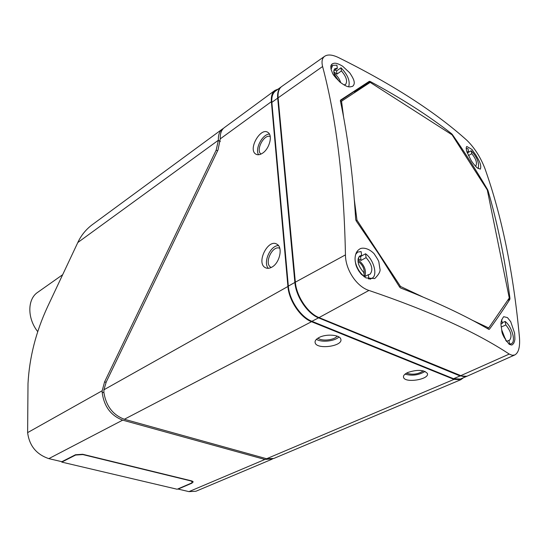 <?xml version="1.0" encoding="UTF-8"?>
<svg xmlns="http://www.w3.org/2000/svg" width="547" height="547" viewBox="0 0 547 547"><rect width="100%" height="100%" fill="white"/><g stroke="black" fill="none" stroke-linecap="round" stroke-linejoin="round"><path stroke-width="0.82" d="M311.517 321.704L453.996 379.379L266.615 458.735L124.354 419.262C112.867 414.947 106.043 405.977 103.875 392.356L103.93 389.772L106.241 381.977L218.021 149.933L220.27 138.856L271.387 101.66L287.92 286.484C288.912 300.453 300.392 317.54 311.517 321.704L124.354 419.262M407.857 372.466C404.548 374.018 403.112 375.652 403.542 377.368C404.985 383.468 429.963 379.372 427.364 373.416C423.822 369.731 417.32 369.416 407.857 372.466M319.086 337.506C316.043 339.113 314.73 340.843 315.14 342.702C316.569 349.971 343.468 346.265 340.795 339.133C339.96 334.723 326.162 333.656 319.086 337.506M463.446 377.751L460.806 379.707L273.828 458.448L266.615 458.735M460.806 379.707L453.996 379.379M278.252 89.031L275.004 90.371C272.187 92.532 270.977 96.293 271.387 101.66M467.254 376.131L460.383 379.044L453.559 378.715L311.913 321.315C300.795 317.144 289.322 300.071 288.331 286.108L271.852 102.371C271.442 96.99 272.652 93.222 275.476 91.069L281.568 86.604M405.04 374.134C412.13 376.104 418.811 375.194 425.081 371.406M316.44 339.304C321.253 342.682 334.887 341.266 338.901 336.959M275.004 90.371L224.325 127.629C221.385 129.865 220.038 133.612 220.27 138.856M271.914 267.121C279.688 263.032 283.134 247.449 277.014 244.277C268.235 238.191 255.859 262.786 265.233 267.613C267.175 268.7 269.404 268.529 271.914 267.121M262.574 153.16C269.384 148.839 272.919 135.547 268.092 132.545C260.837 126.576 247.777 149.167 255.634 153.994C257.541 155.232 259.852 154.951 262.574 153.16M466.885 376.302L460.082 375.946L318.559 317.848C307.448 313.622 295.92 296.447 294.874 282.437L277.685 98.132C277.254 92.744 278.444 88.97 281.254 86.823M423.399 370.852C418.14 374.285 412.506 375.051 406.483 373.157M337.13 336.118C334.477 340.159 321.424 341.513 317.992 338.121M103.909 392.725L102.145 392.206C103.923 406.271 110.761 415.576 122.672 420.144L264.898 459.466L272.98 458.755M102.145 392.206L102.173 390.763L27.623 432.615C29.34 445.743 36.403 454.42 48.827 458.632L122.672 420.144M223.415 128.395L222.444 129.003C219.504 131.253 218.15 134.993 218.383 140.237L216.181 150.131L104.586 381.874L102.173 390.763M278.45 245.576C270.362 245.432 262.799 262.423 268.31 268.31M269.411 134.077C262.416 134.104 254.676 148.934 258.594 154.739M264.898 459.466L188.947 491.63L195.949 491.247L272.112 459.172M48.827 458.632L61.873 461.702L75.459 454.762L82.693 454.277L191.587 480.875L193.241 481.914L192.106 482.693M188.947 491.63L178.137 489.086L192.12 483.069M271.23 267.483L270.888 267.305C263.668 263.627 272.515 244.707 279.79 248.311M261.008 154.063C255.394 150.357 263.989 133.906 270.218 136.483M27.623 432.615L28 383.632C29.388 357.512 35.924 331.865 47.61 306.682L77.811 242.526C80.963 235.702 85.571 229.911 91.636 225.166L222.444 129.003M324.692 56.266L281.773 86.453C278.902 88.58 277.678 92.375 278.115 97.831L295.353 282.177C296.406 296.18 307.927 313.363 319.031 317.588L462.707 376.418L465.217 376.596L467.446 376.049L514.748 354.976L512.183 355.283L509.223 354.073C475.999 332.118 429.238 310.908 368.945 290.443C356.637 286.587 345.472 269.712 345.451 254.888C344.001 181.18 336.384 118.391 322.593 66.515C321.397 61.558 322.101 58.146 324.692 56.266C327.79 54.249 332.344 54.659 338.354 57.49C392.63 84.388 435.515 112.026 467.001 140.408C474.495 147.765 480.457 157.105 484.888 168.442C501.961 216.427 513.489 272.823 519.472 337.622C520.122 347.106 518.549 352.89 514.748 354.976M191.347 483.131L177.153 489.244L61.784 462.106L75.589 455.056L82.85 454.571L190.814 480.922L192.476 481.969L191.347 483.131M61.749 461.675L61.784 462.106M332.72 63.65L334.279 63.233C336.207 62.994 339.01 64.006 342.689 66.262L349.731 72.84C352.364 76.785 353.813 79.623 354.08 81.353C354.552 83.39 354.073 85.045 352.637 86.31C349.588 86.994 348.254 88.217 339.933 82.071C330.778 72.601 333.362 74.351 331.099 69.551C330.238 64.361 331.544 65.633 331.345 64.813L332.72 63.65M475.993 155.211C477.34 157.98 482.228 164.428 480.314 169.146L477.093 167.806C474.215 164.873 472.136 162.261 470.864 159.963L467.008 152.059C466.065 149.071 465.982 147.211 466.762 146.48C471.049 148.743 473.005 150.083 472.622 150.5L475.993 155.211M358.654 270.786L356.945 267.586C356.589 266.375 355.735 266.013 355.037 259.333C355.085 254.321 356.589 250.929 359.55 249.158C361.054 247.641 367.618 247.059 374.045 253.651C377.471 258.71 379.098 261.651 378.927 262.464L379.864 268.604C380.739 270.97 379.023 274.293 374.729 278.58L365.943 277.897L361.211 274.211L358.654 270.786M513.517 343.639L512.142 344.808C512.163 345.205 511.171 345.027 509.189 344.261C504.163 338.21 501.695 333.547 501.784 330.272C501.305 325.67 499.466 322.525 503.678 316.679L507.459 317.602L510.693 321.663L514.59 333.055C515.165 342.148 514.775 338.586 514.501 341.41L513.517 343.639M400.664 288.009L399.659 287.093L378.339 253.364L356.227 220.961L355.7 219.552C354.244 196.161 352.295 175.286 349.848 156.934C346.989 135.642 343.831 116.955 340.371 100.874L340.576 100.074L369.307 81.332L370.1 81.441C401.888 98.569 429.08 116.005 451.672 133.769L452.437 134.624C463.822 150.91 475.507 169.194 487.5 189.481L487.999 190.602C492.396 205.46 496.621 222.567 500.669 241.924C504.136 258.601 507.226 277.418 509.948 298.375L509.852 299.312C504.375 308.132 497.558 318.108 489.421 329.232L488.772 329.342C464.786 315.339 435.419 301.561 400.664 288.009M370.1 81.441L354.907 91.882L355.324 92.142M340.35 100.764L369.307 81.332M62.659 274.71L37.716 292.31C27.309 299.079 27.111 318.279 37.736 331.646M354.907 91.882L354.135 91.766M331.065 69.435L332.672 65.312L336.918 65.182L337.328 68.341L333.841 70.836M335.174 69.879L336.555 70.973L341.013 67.787C347.755 74.761 350.312 81.086 348.685 86.775M466.174 148.476L467.972 148.668L468.553 151.601L467.138 152.428M467.343 152.969L471.186 150.719C477.223 157.345 479.528 163.3 478.105 168.579M364.063 276.72L364.37 276.556C359.495 272.577 356.412 267.346 355.133 260.857M355.707 254.307L357.724 252.044L361.129 251.613L361.635 255.497L358.627 257.165M360.193 256.297L360.541 256.55L365.574 253.767C373.738 259.517 378.032 275.599 372.001 278.218L368.363 278.908M501.572 319.776L502.419 323.318L501.066 323.927M502.296 322.716L505.127 321.445C511.985 326.429 516.306 342.107 511.192 343.755L509.079 344.193M472.259 320.214L488.724 327.961L487.404 328.556M399.563 286.936L400.5 286.457L422.715 296.905M488.724 327.961L509.271 297.992L487.302 189.953L452.075 134.842L370.196 82.392L340.576 101.838M354.34 199.894L356.972 220.161L356.056 220.687M341.526 101.181L343.598 117.14M356.972 220.161L400.5 286.457M337.328 68.341L334.942 68.621C333.178 70.378 333.506 73.537 335.933 78.091M343.926 84.874L345.54 84.484C347.748 81.25 346.381 76.737 341.431 70.939L341.013 67.787M336.555 70.973L336.966 74.118L341.431 70.939M333.814 71.869L336.966 74.118M468.553 151.601L466.974 151.963M475.562 166.315L475.569 166.309C477.497 163.409 476.232 159.184 471.767 153.645L471.186 150.719M468.464 155.567L471.767 153.645M361.635 255.497L359.892 255.88C356.507 260.105 357.827 265.678 363.851 272.584L364.37 276.556M368.863 278.642L368.336 274.676L364.261 276.857M368.336 274.676L369.95 274.314C373.369 270.102 372.083 264.543 366.087 257.644L365.574 253.767M360.541 256.55L361.041 260.42L366.087 257.644M358.087 258.601L361.041 260.42M504.067 337.287L505.469 338.778L505.818 340.562M502.419 323.318L501.066 323.899M509.606 343.967L508.888 340.384L506.419 341.458M508.888 340.384L509.565 340.22C512.327 336.549 511.083 331.461 505.825 324.959L505.127 321.445M501.243 327.01L505.825 324.959M340.767 82.741C339.448 78.727 337.191 75.568 333.998 73.271M364.904 276.515C366.627 270.327 364.302 264.721 357.936 259.688M505.059 338.395L501.681 329.8M339.386 81.599L334.436 74.843M364.07 274.232C364.767 269.083 362.729 264.782 357.957 261.309M503.917 336.952L502.276 332.296M287.92 286.484L103.93 389.772M311.913 321.315L318.559 317.848M294.874 282.437L288.331 286.108M453.559 378.715L460.082 375.946M271.852 102.371L277.685 98.132M104.586 381.874L106.077 382.326M77.811 242.526L218.383 140.237M218.39 140.449L220.332 141.454M217.583 150.842L216.181 150.131M278.115 97.831L322.593 66.515M509.223 354.073L460.553 375.741M368.945 290.443L319.031 317.588M345.451 254.888L295.353 282.177M75.589 455.056L75.595 454.694M488.991 329.424L489.421 329.232M509.852 299.312L507.671 300.324M508.566 299.018L509.948 298.375M487.999 190.602L487.486 190.882M487.131 189.686L487.5 189.481M452.437 134.624L452.075 134.842M451.022 134.165L451.672 133.769M403.542 377.368L403.44 376.671M315.14 342.702L315.058 341.834M266.368 268.105L265.233 267.613M256.591 154.493L255.634 153.994M271.264 267.469L270.888 267.305M192.448 481.162L192.476 481.969M331.53 64.471L332.145 63.992M330.805 66.659L332.672 65.312M370.032 279.264L372.001 278.218M356.295 252.837L357.724 252.044M509.531 344.473L511.192 343.755"/></g></svg>
